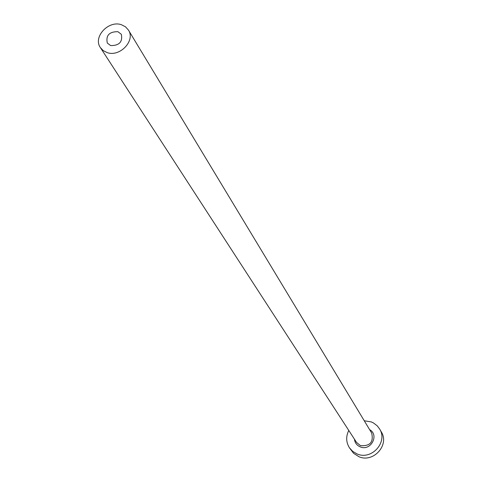 <?xml version="1.0" encoding="UTF-8"?>
<svg xmlns="http://www.w3.org/2000/svg" width="482" height="482" viewBox="0 0 482 482"><rect width="100%" height="100%" fill="white"/><g stroke="black" fill="none" stroke-linecap="round" stroke-linejoin="round"><path stroke-width="0.72" d="M117.885 31.679C109.245 31.649 105.715 35.445 107.305 43.061L110.661 45.579C119.259 45.651 122.814 41.886 121.325 34.288L117.885 31.679M107.04 52.556C119.795 57.382 135.695 40.609 128.429 30.053L125.513 26.817L121.488 24.757C108.558 19.991 92.713 37.102 100.395 47.604L103.22 50.61L107.04 52.556M348.775 430.45C345.799 436.481 346.028 442.277 349.456 447.826L352.782 451.447L357.084 453.942C371.58 460.521 388.155 442.06 379.593 428.962L377.213 425.823L373.448 422.931L371.285 421.913L364.253 420.762M349.456 447.826L353.577 453.291L358.909 456.695C373.327 463.244 389.799 444.892 381.28 431.866L379.593 428.962M369.61 429.631C379.617 435.029 370.67 451.526 360.217 446.862C356.813 445.374 354.879 442.801 354.421 439.144M100.395 47.604L356.56 442.446L360.464 445.621C370.056 446.338 373.785 442.133 371.646 433.005L128.429 30.053"/></g></svg>
